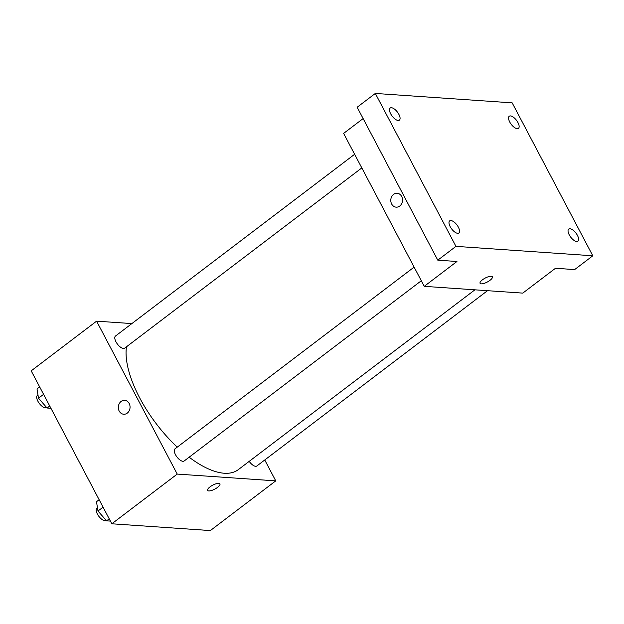 <?xml version="1.0" encoding="UTF-8"?>
<svg xmlns="http://www.w3.org/2000/svg" width="624" height="624" viewBox="0 0 624 624"><rect width="100%" height="100%" fill="white"/><g stroke="black" fill="none" stroke-linecap="round" stroke-linejoin="round"><path stroke-width="0.94" d="M264.748 459.989L275.753 480.87L210.358 530.564L111.829 523.786L31.2 370.851L96.587 321.157L131.867 323.583M275.753 480.87L177.224 474.084L111.829 523.786M210.007 486.884A6.973 2.239 -27.8 0 1 219.937 483.889A6.973 2.239 -27.8 0 1 214.812 489.115A6.973 2.239 -27.8 0 1 207.605 490.394A6.973 2.239 -27.8 0 1 210.007 486.884M126.469 346.796A86.19 37.573 52.8 0 0 139.643 397.808A86.19 37.573 52.8 0 0 177.255 447.127M189.15 457.197A86.19 37.573 52.8 0 0 238.321 469.63L474.903 289.825M177.224 474.084L96.587 321.157M249.202 461.362A7.605 3.315 52.8 0 0 256.862 465.98L487.5 290.69M414.118 267.111L174.97 448.867A7.605 3.315 52.8 0 0 175.461 454.639A7.605 3.315 52.8 0 0 184.174 460.98L421.309 280.753M361.819 167.918L124.683 348.153A7.605 3.315 -127.2 0 1 117.445 344.105A7.605 3.315 -127.2 0 1 115.479 336.04L354.627 154.284M129.184 403.486A6.973 5.866 93.9 0 1 129.191 410.779A6.973 5.866 93.9 0 1 123.716 414.242A6.973 5.866 93.9 0 1 118.342 406.879A6.973 5.866 93.9 0 1 124.667 400.327A6.973 5.866 93.9 0 1 129.184 403.486M123.716 414.242A6.973 5.866 93.9 0 1 118.342 406.879A6.973 5.866 93.9 0 1 124.675 400.327M219.937 483.889A6.973 2.239 -27.8 0 1 214.812 489.115A6.973 2.239 -27.8 0 1 207.605 490.394M592.8 255.785L455.949 246.363L375.32 93.436L512.171 102.851L592.8 255.785L574.634 269.591L555.477 268.273L522.779 293.116L424.25 286.338L343.621 133.403L363.137 118.576M455.949 246.363L437.791 260.169L357.154 107.242L375.32 93.436M424.25 286.338L456.947 261.487L437.791 260.169M482.469 279.802A6.973 2.239 -27.8 0 1 492.398 276.814A6.973 2.239 -27.8 0 1 487.274 282.04A6.973 2.239 -27.8 0 1 480.067 283.319A6.973 2.239 -27.8 0 1 482.469 279.802M401.645 196.412A6.973 5.866 93.9 0 1 401.653 203.705A6.973 5.866 93.9 0 1 396.17 207.16A6.973 5.866 93.9 0 1 390.803 199.805A6.973 5.866 93.9 0 1 397.129 193.253A6.973 5.866 93.9 0 1 401.645 196.412M396.178 207.16A6.973 5.866 93.9 0 1 390.803 199.805A6.973 5.866 93.9 0 1 397.129 193.253M492.398 276.814A6.973 2.239 -27.8 0 1 487.274 282.04A6.973 2.239 -27.8 0 1 480.067 283.312M517.202 128.661A7.605 3.315 -127.2 0 1 510.416 123.17A7.605 3.315 -127.2 0 1 509.246 116.236A7.605 3.315 -127.2 0 1 510.487 115.924A7.605 3.315 -127.2 0 1 517.273 121.415A7.605 3.315 -127.2 0 1 518.45 128.349A7.605 3.315 -127.2 0 1 517.202 128.661M398.151 120.471A7.605 3.315 -127.2 0 1 391.357 114.972A7.605 3.315 -127.2 0 1 390.187 108.046A7.605 3.315 -127.2 0 1 391.427 107.726A7.605 3.315 -127.2 0 1 398.213 113.217A7.605 3.315 -127.2 0 1 399.391 120.151A7.605 3.315 -127.2 0 1 398.151 120.471M457.634 233.298A7.605 3.315 -127.2 0 1 450.848 227.799A7.605 3.315 -127.2 0 1 449.67 220.873A7.605 3.315 -127.2 0 1 450.918 220.553A7.605 3.315 -127.2 0 1 457.704 226.052A7.605 3.315 -127.2 0 1 458.874 232.978A7.605 3.315 -127.2 0 1 457.634 233.298M576.693 241.496A7.605 3.315 -127.2 0 1 569.907 235.997A7.605 3.315 -127.2 0 1 568.729 229.063A7.605 3.315 -127.2 0 1 569.977 228.751A7.605 3.315 -127.2 0 1 576.763 234.242A7.605 3.315 -127.2 0 1 577.933 241.176A7.605 3.315 -127.2 0 1 576.693 241.496M50.926 408.275L47.089 408.01L38.501 398.206L37.011 388.892L39.655 386.888M49.733 406.006L47.089 408.01M43.586 394.345L38.501 398.206M37.978 394.945L37.37 395.405A7.605 3.315 52.8 0 0 37.869 401.177A7.605 3.315 52.8 0 0 46.574 407.511L46.621 407.48M110.417 521.102L106.579 520.837L97.984 511.033L96.502 501.719L99.138 499.715M109.223 518.833L106.579 520.837M103.069 507.172L97.984 511.033M97.469 507.772L96.86 508.232A7.605 3.315 52.8 0 0 97.36 514.004A7.605 3.315 52.8 0 0 106.064 520.338L106.111 520.307"/></g></svg>

